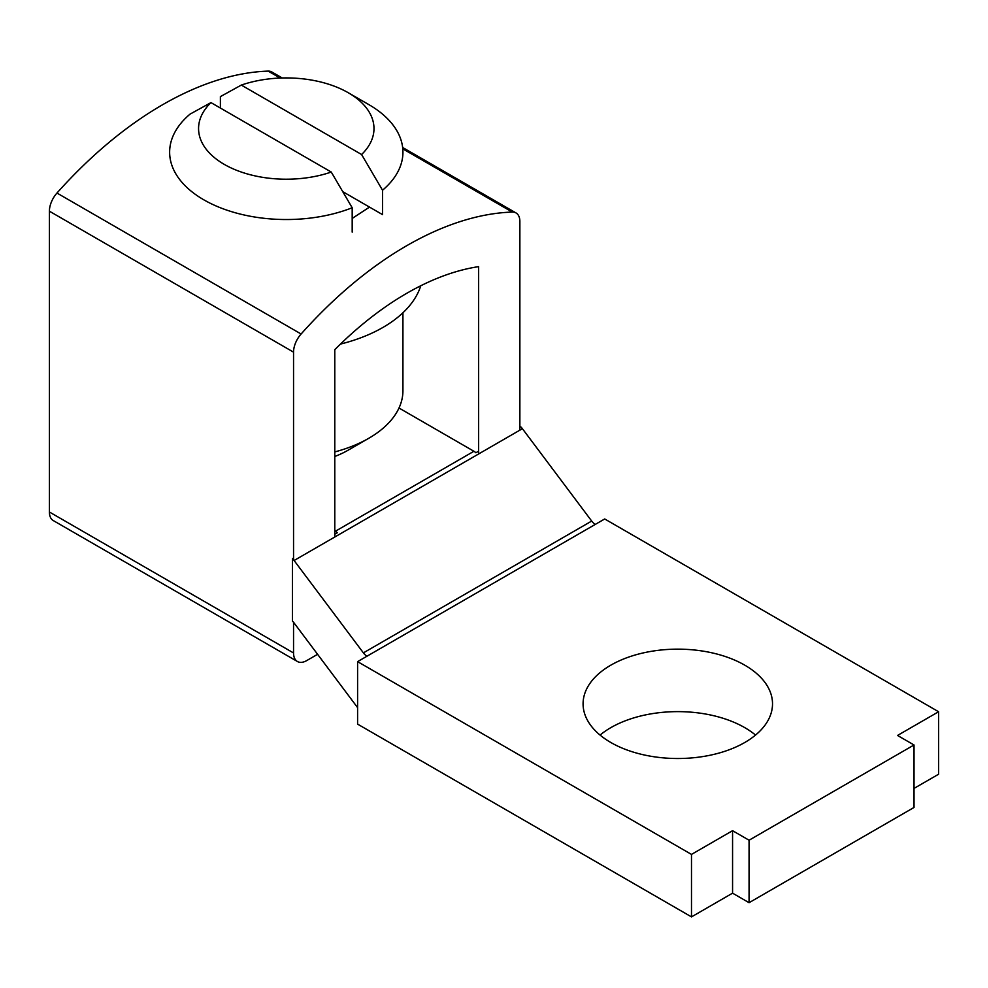 <?xml version="1.0" encoding="UTF-8"?>
<svg xmlns="http://www.w3.org/2000/svg" width="988" height="988" viewBox="0 0 988 988"><rect width="100%" height="100%" fill="white"/><g stroke="black" fill="none" stroke-linecap="round" stroke-linejoin="round"><path stroke-width="1.48" d="M420.777 285.754A136.702 78.929 180 0 1 340.477 344.083M334.784 537.003L334.784 349.678A293.942 169.714 -60 0 1 478.624 266.637L478.624 453.961M402.647 147.496L516.008 212.939A18.661 10.769 -60 0 0 512.303 212.074A349.937 202.034 120 0 0 301.105 334.006A18.661 10.769 120 0 0 293.547 352.148L49.4 211.197L49.4 512.006L293.547 652.957A18.661 10.769 120 0 0 297.413 661.503A18.661 10.769 120 0 0 306.737 660.577L317.593 654.315M519.873 430.151L519.873 221.485A18.661 10.769 -60 0 0 516.008 212.939M282.235 77.978L271.861 71.988A18.661 10.769 120 0 0 268.168 71.111A349.937 202.034 -60 0 0 56.971 193.043A18.661 10.769 -60 0 0 49.4 211.197M369.512 207.097L352.185 218.447M49.4 512.006A18.661 10.769 120 0 0 53.266 520.553L297.413 661.503M293.547 652.957L293.547 622.292M293.547 559.813L293.547 352.148M241.319 85.079A87.722 50.647 180 0 1 348.307 92.761A87.722 50.647 180 0 1 361.596 154.523L241.319 85.079L220.386 96.614L220.386 108.05M331.252 172.048A87.722 50.647 180 0 1 224.264 164.379A87.722 50.647 180 0 1 210.963 102.604L331.252 172.048L352.185 207.752A116.646 67.345 180 0 1 203.8 199.811A116.646 67.345 180 0 1 169.64 152.189A116.646 67.345 180 0 1 190.029 114.139L210.963 102.604M352.185 207.752L352.185 232.131M334.784 456.493A87.722 50.647 0 0 0 348.307 450.096L368.771 438.289A116.646 67.345 0 0 0 402.931 390.668L402.931 312.776M334.784 451.911A116.646 67.345 0 0 0 368.771 438.289M348.307 92.761L368.771 104.567A116.646 67.345 180 0 1 402.931 152.189A116.646 67.345 180 0 1 382.529 190.227L361.596 154.523M342.762 191.647L382.529 214.618L382.529 190.227M519.873 427.347L520.75 426.841A9.337 5.385 -120 0 1 522.405 428.693L591.689 521.059A9.337 5.385 -120 0 0 595.307 524.393L366.993 656.205A9.337 5.385 60 0 1 363.386 652.87L294.091 560.505A9.337 5.385 60 0 0 292.448 558.652L292.448 621.131A9.337 5.385 60 0 1 294.091 622.983L357.594 707.63M357.594 724.118L357.594 661.639L691.489 854.41L691.489 916.889L357.594 724.118M366.993 656.205L357.594 661.639M691.489 854.41L732.565 830.686L732.565 893.164L691.489 916.889M914.024 788.412L938.6 774.221L938.6 711.743L604.705 518.972L595.307 524.393M914.024 744.977L914.024 807.455L749.065 902.699L749.065 840.22L914.024 744.977L897.524 735.455L938.6 711.743M732.565 893.164L749.065 902.699M732.565 830.686L749.065 840.22M610.819 665.171A94.712 54.686 180 0 1 714.04 653.315A94.712 54.686 180 0 1 772.517 703.839A94.712 54.686 180 0 1 677.793 758.512A94.712 54.686 180 0 1 583.081 703.839A94.712 54.686 180 0 1 610.819 665.171M755.536 735.072A94.712 54.686 0 0 0 610.819 727.65A94.712 54.686 0 0 0 600.062 735.072M292.448 558.652L293.547 558.022M334.784 534.212L337.316 532.742A9.337 5.385 60 0 0 335.352 531.26L334.784 530.939M398.991 408.007L473.919 451.269A9.337 5.385 -120 0 1 475.883 452.751L478.624 451.158M512.303 212.074L402.783 148.842M280.172 78.052L268.168 71.111M301.105 334.006L56.971 193.043M522.405 428.693L294.091 560.505M363.386 652.87L591.689 521.059M473.919 451.269L335.352 531.26"/></g></svg>

